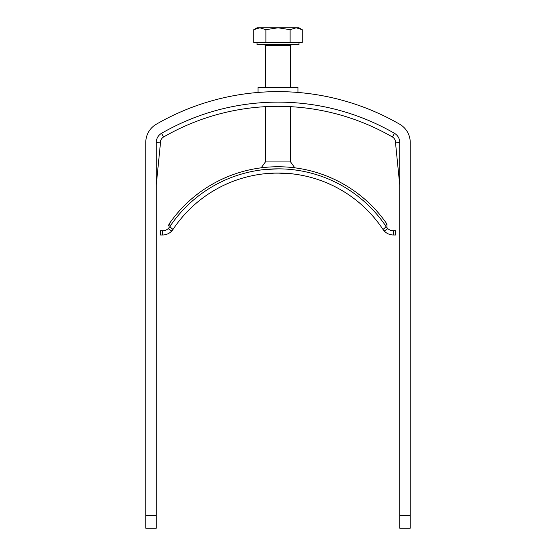 <?xml version="1.0" encoding="UTF-8"?>
<svg xmlns="http://www.w3.org/2000/svg" width="556" height="556" viewBox="0 0 556 556"><rect width="100%" height="100%" fill="white"/><g stroke="black" fill="none" stroke-linecap="round" stroke-linejoin="round"><path stroke-width="0.83" d="M264.26 169.573L278.236 168.843M294.805 167.815L290.593 161.942L265.407 161.942L261.195 167.815M275.449 173.069L262.905 173.952M263.329 173.896L266.15 173.597M266.852 173.535L269.264 173.347M272.447 173.166C282.351 173.013 289.315 173.284 293.339 173.979M293.637 174.014L277.249 173.041M393.44 230.796L395.538 230.796L395.538 234.993L393.44 234.993L393.44 230.796A8.396 8.396 0 0 1 387.824 228.641L386.441 227.043L387.824 228.641L384.252 231.011L382.945 229.364A125.934 125.934 0 0 0 173.055 229.364L171.748 231.011L173.055 229.364L169.1 226.737L169.003 224.117L168.586 225.68M395.538 234.993L395.538 230.796M393.44 234.993A12.593 12.593 0 0 1 384.252 231.011M162.56 234.993L160.462 234.993L160.462 230.796L162.56 230.796L162.56 234.993A12.593 12.593 0 0 0 171.748 231.011L168.176 228.641L169.559 227.043L169.1 226.737M162.56 230.796A8.396 8.396 0 0 0 168.176 228.641M385.252 225.277L386.997 224.117L386.9 226.737L385.03 227.981L385.252 225.277A130.132 130.132 0 0 0 170.748 225.277L170.97 227.981L173.055 229.364L170.97 227.981M386.997 224.117A132.231 132.231 0 0 0 169.003 224.117L170.748 225.277M386.865 226.758L382.945 229.364A125.934 125.934 0 0 0 173.055 229.364M265.407 161.942L265.407 106.676A228.773 228.773 0 0 0 163.61 136.978A228.773 228.773 0 0 1 392.39 136.978A6.297 6.297 0 0 1 395.524 142.829L399.736 184.933L395.524 142.829L399.736 142.711M265.407 87.438L265.407 45.641L264.357 44.591M298.989 42.492L298.989 44.591L257.011 44.591L257.011 42.492M296.174 27.8L278 27.8L290.121 29.677L296.174 27.8L302.235 29.677L298.989 27.8L296.174 27.8L302.235 29.677L302.235 42.492L253.765 42.492L253.765 29.677L259.826 27.8L257.011 27.8L253.765 29.677L259.826 27.8L265.879 29.677L278 27.8L259.826 27.8M290.121 42.492L290.121 29.677M265.879 42.492L265.879 29.677M145.769 528.2L156.264 528.2L145.769 528.2L145.769 142.433A20.989 20.989 0 0 1 156.264 124.252A243.465 243.465 0 0 1 399.736 124.252A20.989 20.989 0 0 1 410.231 142.433L410.231 528.2L399.736 528.2L410.231 528.2M156.264 528.2L156.264 142.433A10.494 10.494 0 0 1 161.511 133.343A232.971 232.971 0 0 1 394.489 133.343A10.494 10.494 0 0 1 399.736 142.433L399.736 528.2M410.231 142.433L410.231 184.411M145.769 184.411L145.769 142.433M145.776 142.211A20.989 20.989 0 0 1 156.264 124.252M156.264 184.933L160.475 142.829L156.264 142.711M265.407 106.676A228.773 228.773 0 0 0 163.61 136.978A6.297 6.297 0 0 0 160.475 142.829A6.297 6.297 0 0 1 163.61 136.978A228.773 228.773 0 0 1 392.39 136.978A228.773 228.773 0 0 0 290.593 106.676A228.773 228.773 0 0 1 392.39 136.978A6.297 6.297 0 0 1 395.524 142.829M297.94 92.456L297.94 87.438L258.06 87.438L258.06 92.456M290.593 87.438L290.593 45.641L265.407 45.641M399.736 515.607L410.231 515.607M145.769 515.607L156.264 515.607M163.61 136.978L161.511 133.343M392.39 136.978L394.489 133.343M290.593 161.942L290.593 106.676M290.593 45.641L291.643 44.591"/></g></svg>
